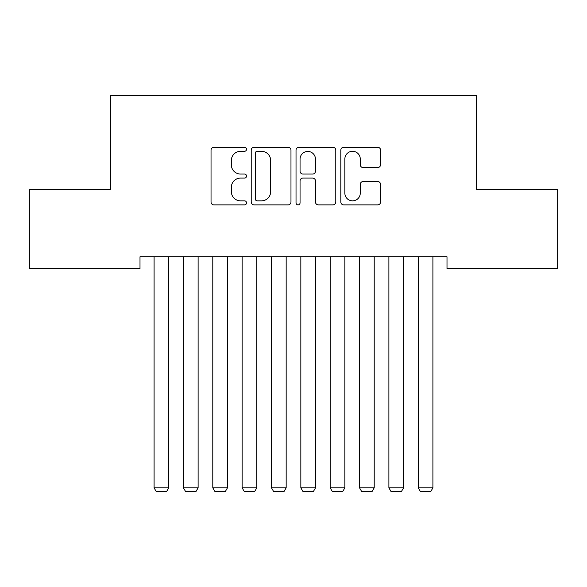 <?xml version="1.0" encoding="UTF-8"?>
<svg xmlns="http://www.w3.org/2000/svg" width="587" height="587" viewBox="0 0 587 587"><rect width="100%" height="100%" fill="white"/><g stroke="black" fill="none" stroke-linecap="round" stroke-linejoin="round"><path stroke-width="0.88" d="M246.54 149.281A2.018 2.018 0 0 0 244.522 147.264L213.917 147.264A2.884 2.884 0 0 0 211.034 150.14L211.034 202.001A2.884 2.884 0 0 0 213.917 204.878L244.522 204.878A2.018 2.018 0 0 0 246.54 202.86A2.018 2.018 0 0 0 244.522 200.849L240.56 200.849A9.216 9.216 0 0 1 231.344 191.626L231.344 187.304A9.216 9.216 0 0 1 240.56 178.088L244.522 178.088A2.018 2.018 0 0 0 246.54 176.071A2.018 2.018 0 0 0 244.522 174.053L240.56 174.053A9.216 9.216 0 0 1 231.344 164.837L231.344 160.515A9.216 9.216 0 0 1 240.56 151.292L244.522 151.292A2.018 2.018 0 0 0 246.54 149.281M377.698 167.574A2.884 2.884 0 0 0 380.574 164.69L380.574 150.14A2.884 2.884 0 0 0 377.698 147.264L343.703 147.264A2.884 2.884 0 0 0 340.82 150.14L340.82 202.001A2.884 2.884 0 0 0 343.703 204.878L377.698 204.878A2.884 2.884 0 0 0 380.574 202.001L380.574 184.428A2.884 2.884 0 0 0 377.698 181.544L363.148 181.544A2.884 2.884 0 0 0 360.264 184.428L360.264 193.138A7.704 7.704 0 0 1 352.56 200.849A7.704 7.704 0 0 1 344.855 193.138L344.855 159.004A7.704 7.704 0 0 1 352.56 151.292A7.704 7.704 0 0 1 360.264 159.004L360.264 164.69A2.884 2.884 0 0 0 363.148 167.574L377.698 167.574M447.001 256.783L140 256.783L140 268.523L29.35 268.523L29.35 189.278L110.65 189.278L110.65 95.358L476.351 95.358L476.351 189.278L557.65 189.278L557.65 268.523L447.001 268.523L447.001 256.783M290.976 150.14A2.884 2.884 0 0 0 288.1 147.264L254.105 147.264A2.884 2.884 0 0 0 251.221 150.14L251.221 202.001A2.884 2.884 0 0 0 254.105 204.878L288.1 204.878A2.884 2.884 0 0 0 290.976 202.001L290.976 150.14M298.9 147.264L332.895 147.264A2.884 2.884 0 0 1 335.779 150.14L335.779 202.001A2.884 2.884 0 0 1 332.895 204.878L318.345 204.878A2.884 2.884 0 0 1 315.468 202.001L315.468 180.965A2.884 2.884 0 0 0 312.585 178.088L302.936 178.088A2.884 2.884 0 0 0 300.052 180.965L300.052 202.86A2.018 2.018 0 0 1 298.035 204.878A2.018 2.018 0 0 1 296.024 202.86L296.024 150.14A2.884 2.884 0 0 1 298.9 147.264M257.275 151.292A2.018 2.018 0 0 0 255.257 153.31L255.257 198.832A2.018 2.018 0 0 0 257.275 200.849L261.45 200.849A9.216 9.216 0 0 0 270.666 191.626L270.666 160.515A9.216 9.216 0 0 0 261.45 151.292L257.275 151.292M315.468 159.143A7.704 7.704 0 0 0 307.764 151.439A7.704 7.704 0 0 0 300.052 159.143L300.052 171.177A2.884 2.884 0 0 0 302.936 174.053L312.585 174.053A2.884 2.884 0 0 0 315.468 171.177L315.468 159.143M168.763 256.783L168.763 487.826L154.088 487.826L154.088 256.783M168.763 487.826L166.561 491.642L156.289 491.642L154.088 487.826M198.113 256.783L198.113 487.826L183.438 487.826L183.438 256.783M198.113 487.826L195.911 491.642L185.639 491.642L183.438 487.826M227.463 256.783L227.463 487.826L212.787 487.826L212.787 256.783M227.463 487.826L225.261 491.642L214.989 491.642L212.787 487.826M256.812 256.783L256.812 487.826L242.138 487.826L242.138 256.783M256.812 487.826L254.611 491.642L244.339 491.642L242.138 487.826M286.163 256.783L286.163 487.826L271.488 487.826L271.488 256.783M286.163 487.826L283.961 491.642L273.689 491.642L271.488 487.826M315.512 256.783L315.512 487.826L300.837 487.826L300.837 256.783M315.512 487.826L313.311 491.642L303.039 491.642L300.837 487.826M344.863 256.783L344.863 487.826L330.188 487.826L330.188 256.783M344.863 487.826L342.661 491.642L332.389 491.642L330.188 487.826M374.213 256.783L374.213 487.826L359.538 487.826L359.538 256.783M374.213 487.826L372.011 491.642L361.739 491.642L359.538 487.826M403.562 256.783L403.562 487.826L388.887 487.826L388.887 256.783M403.562 487.826L401.361 491.642L391.089 491.642L388.887 487.826M432.913 256.783L432.913 487.826L418.238 487.826L418.238 256.783M432.913 487.826L430.711 491.642L420.439 491.642L418.238 487.826"/></g></svg>
